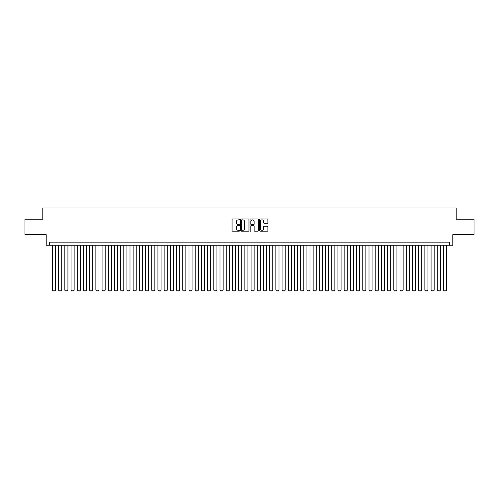 <?xml version="1.0" encoding="UTF-8"?>
<svg xmlns="http://www.w3.org/2000/svg" width="499" height="499" viewBox="0 0 499 499"><rect width="100%" height="100%" fill="white"/><g stroke="black" fill="none" stroke-linecap="round" stroke-linejoin="round"><path stroke-width="0.75" d="M239.57 219.41A0.424 0.424 0 0 0 239.14 218.98L232.671 218.98A0.611 0.611 0 0 0 232.06 219.591L232.06 230.557A0.611 0.611 0 0 0 232.671 231.168L239.14 231.168A0.424 0.424 0 0 0 239.57 230.738A0.424 0.424 0 0 0 239.14 230.313L238.304 230.313A1.952 1.952 0 0 1 236.358 228.367L236.358 227.45A1.952 1.952 0 0 1 238.304 225.498L239.14 225.498A0.424 0.424 0 0 0 239.57 225.074A0.424 0.424 0 0 0 239.14 224.65L238.304 224.65A1.952 1.952 0 0 1 236.358 222.697L236.358 221.787A1.952 1.952 0 0 1 238.304 219.834L239.14 219.834A0.424 0.424 0 0 0 239.57 219.41M267.308 223.278A0.611 0.611 0 0 0 267.913 222.666L267.913 219.591A0.611 0.611 0 0 0 267.308 218.98L260.116 218.98A0.611 0.611 0 0 0 259.505 219.591L259.505 230.557A0.611 0.611 0 0 0 260.116 231.168L267.308 231.168A0.611 0.611 0 0 0 267.913 230.557L267.913 226.839A0.611 0.611 0 0 0 267.308 226.234L264.227 226.234A0.611 0.611 0 0 0 263.622 226.839L263.622 228.685A1.628 1.628 0 0 1 261.987 230.313A1.628 1.628 0 0 1 260.359 228.685L260.359 221.462A1.628 1.628 0 0 1 261.987 219.834A1.628 1.628 0 0 1 263.622 221.462L263.622 222.666A0.611 0.611 0 0 0 264.227 223.278L267.308 223.278M449.686 245.246L452.793 245.246L452.793 234.698L474.05 234.698L474.05 219.18L456.205 219.18L456.205 208.002L42.795 208.002L42.795 219.18L24.95 219.18L24.95 234.698L46.207 234.698L46.207 245.246L449.686 245.246L449.686 242.146L49.314 242.146L49.314 245.246M248.97 219.591A0.611 0.611 0 0 0 248.359 218.98L241.167 218.98A0.611 0.611 0 0 0 240.562 219.591L240.562 230.557A0.611 0.611 0 0 0 241.167 231.168L248.359 231.168A0.611 0.611 0 0 0 248.97 230.557L248.97 219.591M250.641 218.98L257.833 218.98A0.611 0.611 0 0 1 258.438 219.591L258.438 230.557A0.611 0.611 0 0 1 257.833 231.168L254.758 231.168A0.611 0.611 0 0 1 254.147 230.557L254.147 226.109A0.611 0.611 0 0 0 253.536 225.498L251.496 225.498A0.611 0.611 0 0 0 250.885 226.109L250.885 230.738A0.424 0.424 0 0 1 250.461 231.168A0.424 0.424 0 0 1 250.03 230.738L250.03 219.591A0.611 0.611 0 0 1 250.641 218.98M241.84 219.834A0.424 0.424 0 0 0 241.41 220.259L241.41 229.889A0.424 0.424 0 0 0 241.84 230.313L242.72 230.313A1.952 1.952 0 0 0 244.672 228.367L244.672 221.787A1.952 1.952 0 0 0 242.72 219.834L241.84 219.834M254.147 221.494A1.628 1.628 0 0 0 252.519 219.866A1.628 1.628 0 0 0 250.885 221.494L250.885 224.039A0.611 0.611 0 0 0 251.496 224.65L253.536 224.65A0.611 0.611 0 0 0 254.147 224.039L254.147 221.494M55.52 245.246L55.52 290.187L52.42 290.187L52.42 245.246M55.52 290.187L55.058 290.998L52.882 290.998L52.42 290.187M61.726 245.246L61.726 290.187L58.626 290.187L58.626 245.246M61.726 290.187L61.265 290.998L59.088 290.998L58.626 290.187M67.933 245.246L67.933 290.187L64.833 290.187L64.833 245.246M67.933 290.187L67.471 290.998L65.3 290.998L64.833 290.187M74.145 245.246L74.145 290.187L71.039 290.187L71.039 245.246M74.145 290.187L73.677 290.998L71.507 290.998L71.039 290.187M80.351 245.246L80.351 290.187L77.245 290.187L77.245 245.246M80.351 290.187L79.884 290.998L77.713 290.998L77.245 290.187M86.558 245.246L86.558 290.187L83.452 290.187L83.452 245.246M86.558 290.187L86.09 290.998L83.919 290.998L83.452 290.187M92.764 245.246L92.764 290.187L89.664 290.187L89.664 245.246M92.764 290.187L92.303 290.998L90.126 290.998L89.664 290.187M98.97 245.246L98.97 290.187L95.87 290.187L95.87 245.246M98.97 290.187L98.509 290.998L96.332 290.998L95.87 290.187M105.177 245.246L105.177 290.187L102.077 290.187L102.077 245.246M105.177 290.187L104.715 290.998L102.545 290.998L102.077 290.187M111.389 245.246L111.389 290.187L108.283 290.187L108.283 245.246M111.389 290.187L110.921 290.998L108.751 290.998L108.283 290.187M117.596 245.246L117.596 290.187L114.489 290.187L114.489 245.246M117.596 290.187L117.128 290.998L114.957 290.998L114.489 290.187M123.802 245.246L123.802 290.187L120.696 290.187L120.696 245.246M123.802 290.187L123.334 290.998L121.163 290.998L120.696 290.187M130.008 245.246L130.008 290.187L126.908 290.187L126.908 245.246M130.008 290.187L129.54 290.998L127.37 290.998L126.908 290.187M136.215 245.246L136.215 290.187L133.114 290.187L133.114 245.246M136.215 290.187L135.753 290.998L133.576 290.998L133.114 290.187M142.421 245.246L142.421 290.187L139.321 290.187L139.321 245.246M142.421 290.187L141.959 290.998L139.789 290.998L139.321 290.187M148.633 245.246L148.633 290.187L145.527 290.187L145.527 245.246M148.633 290.187L148.166 290.998L145.995 290.998L145.527 290.187M154.84 245.246L154.84 290.187L151.733 290.187L151.733 245.246M154.84 290.187L154.372 290.998L152.201 290.998L151.733 290.187M161.046 245.246L161.046 290.187L157.94 290.187L157.94 245.246M161.046 290.187L160.578 290.998L158.408 290.998L157.94 290.187M167.252 245.246L167.252 290.187L164.152 290.187L164.152 245.246M167.252 290.187L166.785 290.998L164.614 290.998L164.152 290.187M173.459 245.246L173.459 290.187L170.359 290.187L170.359 245.246M173.459 290.187L172.997 290.998L170.82 290.998L170.359 290.187M179.665 245.246L179.665 290.187L176.565 290.187L176.565 245.246M179.665 290.187L179.203 290.998L177.026 290.998L176.565 290.187M185.877 245.246L185.877 290.187L182.771 290.187L182.771 245.246M185.877 290.187L185.41 290.998L183.239 290.998L182.771 290.187M192.084 245.246L192.084 290.187L188.978 290.187L188.978 245.246M192.084 290.187L191.616 290.998L189.445 290.998L188.978 290.187M198.29 245.246L198.29 290.187L195.184 290.187L195.184 245.246M198.29 290.187L197.822 290.998L195.652 290.998L195.184 290.187M204.496 245.246L204.496 290.187L201.39 290.187L201.39 245.246M204.496 290.187L204.029 290.998L201.858 290.998L201.39 290.187M210.703 245.246L210.703 290.187L207.603 290.187L207.603 245.246M210.703 290.187L210.241 290.998L208.064 290.998L207.603 290.187M216.909 245.246L216.909 290.187L213.809 290.187L213.809 245.246M216.909 290.187L216.447 290.998L214.271 290.998L213.809 290.187M223.122 245.246L223.122 290.187L220.015 290.187L220.015 245.246M223.122 290.187L222.654 290.998L220.483 290.998L220.015 290.187M229.328 245.246L229.328 290.187L226.222 290.187L226.222 245.246M229.328 290.187L228.86 290.998L226.689 290.998L226.222 290.187M235.534 245.246L235.534 290.187L232.428 290.187L232.428 245.246M235.534 290.187L235.066 290.998L232.896 290.998L232.428 290.187M241.741 245.246L241.741 290.187L238.634 290.187L238.634 245.246M241.741 290.187L241.273 290.998L239.102 290.998L238.634 290.187M247.947 245.246L247.947 290.187L244.847 290.187L244.847 245.246M247.947 290.187L247.485 290.998L245.308 290.998L244.847 290.187M254.153 245.246L254.153 290.187L251.053 290.187L251.053 245.246M254.153 290.187L253.692 290.998L251.515 290.998L251.053 290.187M260.366 245.246L260.366 290.187L257.259 290.187L257.259 245.246M260.366 290.187L259.898 290.998L257.727 290.998L257.259 290.187M266.572 245.246L266.572 290.187L263.466 290.187L263.466 245.246M266.572 290.187L266.104 290.998L263.934 290.998L263.466 290.187M272.778 245.246L272.778 290.187L269.672 290.187L269.672 245.246M272.778 290.187L272.311 290.998L270.14 290.998L269.672 290.187M278.985 245.246L278.985 290.187L275.878 290.187L275.878 245.246M278.985 290.187L278.517 290.998L276.346 290.998L275.878 290.187M285.191 245.246L285.191 290.187L282.091 290.187L282.091 245.246M285.191 290.187L284.729 290.998L282.553 290.998L282.091 290.187M291.397 245.246L291.397 290.187L288.297 290.187L288.297 245.246M291.397 290.187L290.936 290.998L288.759 290.998L288.297 290.187M297.61 245.246L297.61 290.187L294.504 290.187L294.504 245.246M297.61 290.187L297.142 290.998L294.971 290.998L294.504 290.187M303.816 245.246L303.816 290.187L300.71 290.187L300.71 245.246M303.816 290.187L303.348 290.998L301.178 290.998L300.71 290.187M310.022 245.246L310.022 290.187L306.916 290.187L306.916 245.246M310.022 290.187L309.555 290.998L307.384 290.998L306.916 290.187M316.229 245.246L316.229 290.187L313.123 290.187L313.123 245.246M316.229 290.187L315.761 290.998L313.59 290.998L313.123 290.187M322.435 245.246L322.435 290.187L319.335 290.187L319.335 245.246M322.435 290.187L321.974 290.998L319.797 290.998L319.335 290.187M328.641 245.246L328.641 290.187L325.541 290.187L325.541 245.246M328.641 290.187L328.18 290.998L326.003 290.998L325.541 290.187M334.848 245.246L334.848 290.187L331.748 290.187L331.748 245.246M334.848 290.187L334.386 290.998L332.215 290.998L331.748 290.187M341.06 245.246L341.06 290.187L337.954 290.187L337.954 245.246M341.06 290.187L340.592 290.998L338.422 290.998L337.954 290.187M347.267 245.246L347.267 290.187L344.16 290.187L344.16 245.246M347.267 290.187L346.799 290.998L344.628 290.998L344.16 290.187M353.473 245.246L353.473 290.187L350.367 290.187L350.367 245.246M353.473 290.187L353.005 290.998L350.834 290.998L350.367 290.187M359.679 245.246L359.679 290.187L356.579 290.187L356.579 245.246M359.679 290.187L359.211 290.998L357.041 290.998L356.579 290.187M365.886 245.246L365.886 290.187L362.785 290.187L362.785 245.246M365.886 290.187L365.424 290.998L363.247 290.998L362.785 290.187M372.092 245.246L372.092 290.187L368.992 290.187L368.992 245.246M372.092 290.187L371.63 290.998L369.46 290.998L368.992 290.187M378.304 245.246L378.304 290.187L375.198 290.187L375.198 245.246M378.304 290.187L377.837 290.998L375.666 290.998L375.198 290.187M384.511 245.246L384.511 290.187L381.404 290.187L381.404 245.246M384.511 290.187L384.043 290.998L381.872 290.998L381.404 290.187M390.717 245.246L390.717 290.187L387.611 290.187L387.611 245.246M390.717 290.187L390.249 290.998L388.079 290.998L387.611 290.187M396.923 245.246L396.923 290.187L393.823 290.187L393.823 245.246M396.923 290.187L396.456 290.998L394.285 290.998L393.823 290.187M403.13 245.246L403.13 290.187L400.03 290.187L400.03 245.246M403.13 290.187L402.668 290.998L400.491 290.998L400.03 290.187M409.336 245.246L409.336 290.187L406.236 290.187L406.236 245.246M409.336 290.187L408.874 290.998L406.697 290.998L406.236 290.187M415.548 245.246L415.548 290.187L412.442 290.187L412.442 245.246M415.548 290.187L415.081 290.998L412.91 290.998L412.442 290.187M421.755 245.246L421.755 290.187L418.649 290.187L418.649 245.246M421.755 290.187L421.287 290.998L419.116 290.998L418.649 290.187M427.961 245.246L427.961 290.187L424.855 290.187L424.855 245.246M427.961 290.187L427.493 290.998L425.323 290.998L424.855 290.187M434.167 245.246L434.167 290.187L431.067 290.187L431.067 245.246M434.167 290.187L433.7 290.998L431.529 290.998L431.067 290.187M440.374 245.246L440.374 290.187L437.274 290.187L437.274 245.246M440.374 290.187L439.912 290.998L437.735 290.998L437.274 290.187M446.58 245.246L446.58 290.187L443.48 290.187L443.48 245.246M446.58 290.187L446.118 290.998L443.942 290.998L443.48 290.187"/></g></svg>

